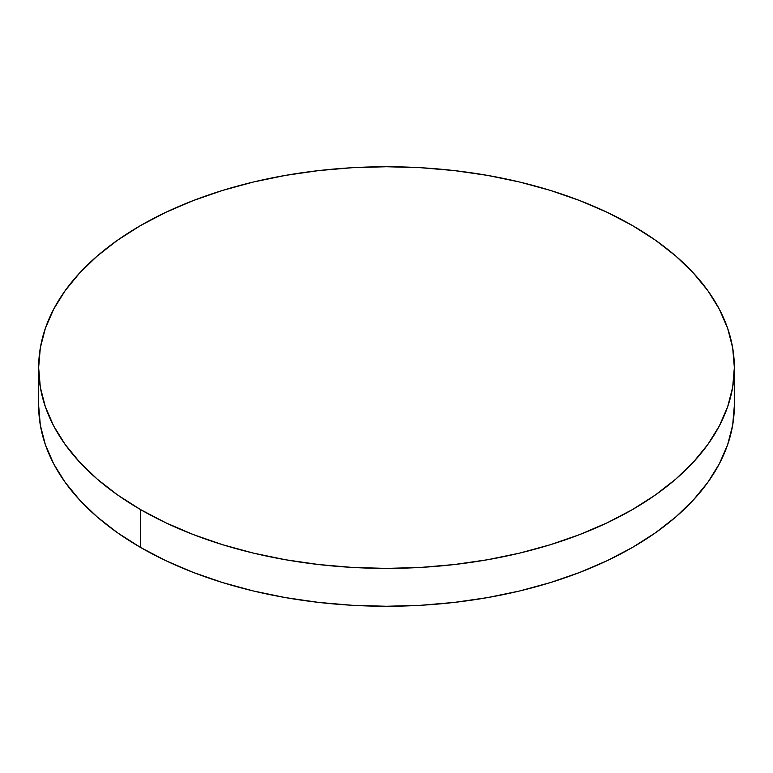 <?xml version="1.0" encoding="UTF-8"?>
<svg xmlns="http://www.w3.org/2000/svg" width="773" height="773" viewBox="0 0 773 773"><rect width="100%" height="100%" fill="white"/><g stroke="black" fill="none" stroke-linecap="round" stroke-linejoin="round"><path stroke-width="1.16" d="M734.35 405.439L732.678 425.121L727.664 444.61L719.373 463.732L707.875 482.284L693.275 500.102L675.728 517.011L655.388 532.839L632.469 547.439L607.172 560.676L579.76 572.416L550.473 582.552L519.62 590.978L487.473 597.616L454.36 602.409L420.599 605.298L386.5 606.264L352.401 605.298L318.64 602.409L285.527 597.616L253.38 590.978L222.527 582.552L193.24 572.416L165.828 560.676L140.531 547.439L117.612 532.839L97.272 517.011L79.725 500.102L65.125 482.284L53.627 463.732L45.336 444.61L40.322 425.121L38.65 405.439A347.85 200.825 0 0 0 140.531 547.439A347.85 200.825 0 0 0 519.62 590.978A347.85 200.825 0 0 0 734.35 405.439L734.35 367.562A347.85 200.825 180 0 1 519.62 553.11A347.85 200.825 180 0 1 140.531 509.571L140.531 547.439L140.531 509.571A347.85 200.825 180 0 1 38.65 367.562A347.85 200.825 180 0 1 253.38 182.022A347.85 200.825 180 0 1 632.469 225.561A347.85 200.825 180 0 1 734.35 367.562L732.678 347.879L727.664 328.39L719.373 309.268L707.875 290.716L693.275 272.898L675.728 255.989L655.388 240.161L632.469 225.561L607.172 212.324L579.76 200.584L550.473 190.448L519.62 182.022L487.473 175.384L454.36 170.591L420.599 167.702L386.5 166.736L352.401 167.702L318.64 170.591L285.527 175.384L253.38 182.022L222.527 190.448L193.24 200.584L165.828 212.324L140.531 225.561L117.612 240.161L97.272 255.989L79.725 272.898L65.125 290.716L53.627 309.268L45.336 328.39L40.322 347.879L38.65 367.562L40.322 387.254L45.336 406.743L53.627 425.865L65.125 444.417L79.725 462.235L97.272 479.144L117.612 494.971L140.531 509.571L165.828 522.809L193.24 534.549L222.527 544.685L253.38 553.11L285.527 559.749L318.64 564.532L352.401 567.43L386.5 568.397L420.599 567.43L454.36 564.532L487.473 559.749L519.62 553.11L550.473 544.685L579.76 534.549L607.172 522.809L632.469 509.571L655.388 494.971L675.728 479.144L693.275 462.235L707.875 444.417L719.373 425.865L727.664 406.743L732.678 387.254L734.35 367.562M38.65 405.439L38.65 367.562"/></g></svg>
